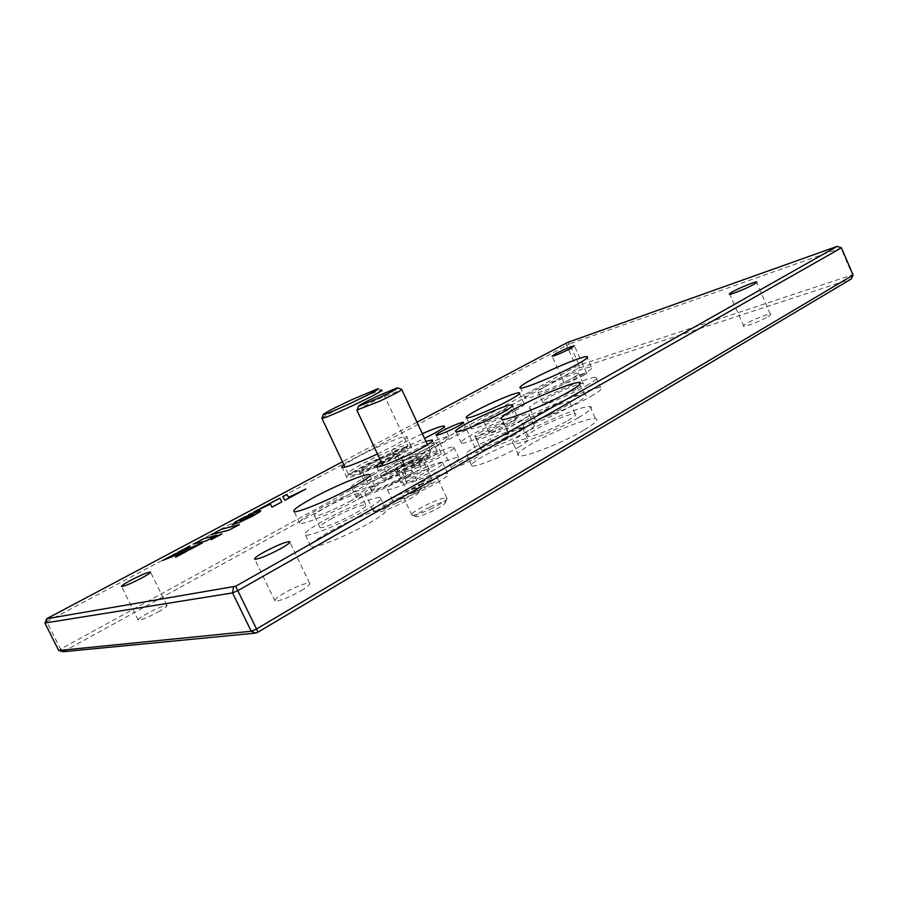 <?xml version="1.0" encoding="UTF-8"?>
<svg xmlns="http://www.w3.org/2000/svg" width="898" height="898" viewBox="0 0 898 898"><rect width="100%" height="100%" fill="white"/><g stroke="black" fill="none" stroke-linecap="round" stroke-linejoin="round"><path stroke-width="0.67" stroke-dasharray="4.49 3.37" d="M518.09 447.485C526.845 442.321 529.966 439.448 527.485 438.841C523.018 437.887 497.11 448.304 482.024 457.048C473.066 462.257 469.699 465.243 471.944 466.006C475.794 467.252 502.835 456.453 518.09 447.485M512.78 435.912C521.558 430.816 524.735 428.02 522.299 427.527C517.91 426.752 492.025 437.281 476.872 445.924C467.88 451.065 464.479 453.973 466.668 454.635C470.44 455.69 497.458 444.768 512.78 435.912M590.951 396.366C600.268 390.933 603.478 388.003 600.594 387.566C595.048 386.78 562.878 399.846 545.389 409.858C535.758 415.37 532.233 418.446 534.838 419.085C539.474 420.275 573.272 406.659 590.951 396.366M586.181 385.814C595.531 380.449 598.786 377.598 595.946 377.272C590.491 376.689 558.354 389.878 540.798 399.79C531.122 405.234 527.564 408.231 530.112 408.747C534.658 409.746 568.434 395.984 586.181 385.814M524.971 432.533C533.03 427.841 535.949 425.237 533.726 424.743C529.674 423.923 505.024 433.914 490.813 442.052C482.552 446.8 479.431 449.483 481.451 450.123C484.965 451.2 510.614 440.873 524.971 432.533M519.987 421.667C528.08 417.031 531.044 414.506 528.855 414.101C524.87 413.45 500.242 423.53 485.975 431.59C477.691 436.271 474.526 438.898 476.501 439.436C479.947 440.346 505.574 429.906 519.987 421.667M369.19 523.175C383.031 515.07 388.542 510.39 385.702 509.144C380.909 507.482 349.793 520.077 328.791 532.065C314.614 540.203 308.676 545.075 310.977 546.702C314.794 548.858 347.751 535.612 369.19 523.175M363.544 511.276C377.452 503.262 383.031 498.716 380.258 497.615C375.566 496.19 344.484 508.908 323.392 520.773C309.17 528.821 303.165 533.569 305.387 535.028C309.092 536.948 342.015 523.568 363.544 511.276M407.142 476.905C418.3 470.552 422.767 466.982 420.533 466.197C416.593 465.052 388.789 476.479 370.751 486.548C359.323 492.957 354.553 496.673 356.439 497.694C359.649 499.176 388.812 487.266 407.142 476.905M402.36 466.702C413.563 460.416 418.075 456.936 415.886 456.263C412.036 455.297 384.243 466.825 366.148 476.804C354.676 483.146 349.861 486.772 351.69 487.681C354.811 488.983 383.962 476.961 402.36 466.702M436.81 482.866C446.25 477.354 449.876 474.223 447.664 473.482C443.837 472.382 419.512 482.226 404.212 490.993C394.57 496.527 390.72 499.759 392.662 500.691C395.939 502.049 421.308 491.846 436.81 482.866M431.478 471.472C440.974 466.017 444.633 462.975 442.478 462.335C438.718 461.426 414.416 471.36 399.06 480.026C389.384 485.504 385.489 488.658 387.375 489.477C390.574 490.656 415.92 480.351 431.478 471.472M448.585 465.916C457.273 460.91 460.618 458.092 458.631 457.475C455.106 456.543 431.904 465.995 417.503 474.155C408.646 479.195 405.099 482.103 406.873 482.877C409.881 484.044 434.015 474.267 448.585 465.916M443.601 455.207C452.323 450.257 455.701 447.518 453.759 446.991C450.313 446.216 427.122 455.746 412.676 463.828C403.774 468.812 400.194 471.652 401.911 472.326C404.863 473.336 428.975 463.469 443.601 455.207M584.261 429.94C595.587 423.093 599.303 419.31 595.43 418.603C588.269 417.424 551.653 432.017 531.403 443.96C519.65 450.886 515.486 454.871 518.921 455.892C524.847 457.654 563.742 442.31 584.261 429.94M578.638 417.548C590.008 410.79 593.803 407.131 589.986 406.581C582.948 405.671 546.366 420.421 526.026 432.219C514.217 439.066 509.997 442.927 513.353 443.792C519.156 445.285 558.017 429.749 578.638 417.548M357.898 499.355C371.862 491.431 377.508 487.008 374.803 486.065C370.223 484.875 339.175 497.716 317.993 509.458C303.704 517.416 297.631 522.041 299.775 523.343C303.378 525.027 336.279 511.512 357.898 499.355M377.474 453.95L392.763 446.261C404.055 440.11 408.657 436.81 406.57 436.349C402.888 435.755 375.139 447.473 356.91 457.262L343.968 464.917M397.567 456.487C408.815 450.268 413.372 446.878 411.228 446.317C407.456 445.531 379.697 457.161 361.535 467.039C350.018 473.313 345.158 476.849 346.942 477.646C349.984 478.769 379.102 466.646 397.567 456.487M581.399 375.241C590.794 369.931 594.083 367.181 591.299 366.956C585.934 366.586 553.819 379.888 536.196 389.698C526.486 395.086 522.883 397.994 525.375 398.398C529.831 399.183 563.574 385.298 581.399 375.241M425.955 441.389C414.797 445.262 402.394 450.818 388.733 458.047L381.392 462.279M426.146 460.045C435.676 454.669 439.391 451.705 437.27 451.178C433.599 450.437 409.32 460.472 393.896 469.048C384.176 474.47 380.236 477.523 382.077 478.241C385.197 479.251 410.521 468.835 426.146 460.045M422.363 433.689L402.978 443.129C394.009 448.012 390.349 450.695 391.988 451.178C396.916 450.65 407.771 446.385 424.552 438.381M438.606 444.476C447.361 439.582 450.785 436.922 448.877 436.484C445.498 435.867 422.341 445.487 407.827 453.49C398.892 458.418 395.277 461.179 396.95 461.752C399.834 462.616 423.912 452.648 438.606 444.476M507.449 424.327C516.271 419.287 519.493 416.571 517.091 416.189C512.792 415.606 486.929 426.236 471.719 434.778C462.683 439.863 459.237 442.68 461.381 443.23C465.063 444.117 492.059 433.072 507.449 424.327M514.992 410.79C523.13 406.199 526.127 403.752 523.983 403.438C520.065 402.955 495.46 413.125 481.137 421.106C472.819 425.742 469.62 428.279 471.551 428.728C474.919 429.469 500.523 418.928 514.992 410.79M573.003 405.133C584.43 398.465 588.28 394.929 584.531 394.525C577.605 393.896 541.067 408.815 520.627 420.466C508.773 427.224 504.485 430.961 507.774 431.669C513.465 432.881 552.281 417.177 573.003 405.133M430.872 446.744C435.362 444.241 437.135 442.86 436.181 442.624C432.061 443.309 425.046 446.205 415.157 451.335C410.622 453.849 408.792 455.252 409.679 455.522C413.765 454.882 420.836 451.952 430.872 446.744M420.04 461.774C429.906 456.611 436.922 453.737 441.086 453.142C442.052 453.434 440.301 454.837 435.822 457.374C425.82 462.616 418.749 465.512 414.618 466.073C413.709 465.748 415.516 464.311 420.04 461.774M418.03 462.313C422.913 459.563 424.833 458.036 423.789 457.744C419.433 458.395 412.025 461.449 401.563 466.904C396.624 469.665 394.649 471.214 395.625 471.562C399.947 470.945 407.411 467.869 418.03 462.313M406.772 477.994C417.2 472.494 424.608 469.474 429.019 468.924C430.086 469.272 428.189 470.833 423.317 473.628C412.732 479.218 405.256 482.26 400.89 482.776C399.891 482.383 401.855 480.789 406.772 477.994M390.293 458.62C397.197 454.815 400.014 452.727 398.746 452.356C396.534 451.84 379.427 458.99 368.303 465.052C361.299 468.879 358.369 471.023 359.503 471.484C361.445 472.124 379.057 464.782 390.293 458.62M372.951 474.907C384.03 468.778 401.159 461.684 403.415 462.313C404.717 462.751 401.922 464.895 395.053 468.745C383.85 474.975 366.227 482.248 364.229 481.496C363.073 480.969 365.98 478.769 372.951 474.907M349.793 501.398C358.369 496.56 361.86 493.833 360.278 493.226C357.595 492.441 338.423 500.354 325.446 507.572C316.758 512.421 313.099 515.228 314.48 515.968C316.792 516.945 336.649 508.773 349.793 501.398M330.891 518.999C343.822 511.703 363.005 503.868 365.755 504.799C367.383 505.507 363.926 508.302 355.395 513.207C342.306 520.66 322.438 528.742 320.047 527.631C318.622 526.789 322.236 523.904 330.891 518.999M473.426 459.327C477.815 456.779 479.465 455.342 478.387 455.017C473.897 455.555 466.679 458.474 456.712 463.761C452.278 466.32 450.572 467.779 451.604 468.139C456.049 467.645 463.323 464.704 473.426 459.327M767.88 316.736C770.821 314.985 771.64 314.076 770.349 314.019C767.599 313.84 752.85 319.755 746.451 323.572C743.465 325.334 742.59 326.266 743.847 326.344C746.429 326.591 761.47 320.586 767.88 316.736M583.24 375.6C586.304 373.871 587.415 372.951 586.585 372.827C582.499 373.59 576.258 376.15 567.85 380.505C564.752 382.245 563.607 383.188 564.404 383.334C568.456 382.593 574.731 380.011 583.24 375.6M158.34 611.92C164.66 608.328 167.533 606.161 166.949 605.432C163.941 605.432 157.307 608.148 147.048 613.592C140.694 617.184 137.764 619.373 138.258 620.17C141.222 620.204 147.923 617.454 158.34 611.92M301.088 590.727C308.048 586.529 310.876 583.992 309.574 583.105C304.815 583.071 296.217 586.461 283.79 593.297C276.775 597.484 273.856 600.066 275.024 601.043C279.727 601.144 288.415 597.709 301.088 590.727M530.392 417.604C542.908 410.442 565.482 401.249 569.557 401.698C571.79 401.978 569.388 404.167 562.361 408.253C549.744 415.55 526.329 425.046 522.703 424.372C520.638 423.979 523.208 421.723 530.392 417.604M567.94 420.533C574.945 416.391 577.302 414.135 575.034 413.765C570.881 413.136 548.285 422.24 535.837 429.491C528.675 433.655 526.149 435.99 528.249 436.484C531.942 437.315 555.379 427.931 567.94 420.533M489.197 418.648C499.221 413.439 506.528 410.431 511.142 409.589C512.208 409.769 510.659 411.026 506.483 413.383C496.325 418.659 488.95 421.701 484.381 422.498C483.371 422.296 484.976 421.005 489.197 418.648M511.433 424.159C515.587 421.791 517.125 420.489 516.036 420.264C511.389 421.005 504.059 423.991 494.08 429.222C489.87 431.612 488.276 432.937 489.309 433.195C493.934 432.488 501.297 429.48 511.433 424.159M480.217 432.297C490.791 426.763 498.547 423.587 503.464 422.767C504.654 422.98 502.981 424.384 498.446 426.954C487.704 432.589 479.891 435.788 475.02 436.574C473.897 436.316 475.626 434.89 480.217 432.297M503.733 438.437C508.246 435.833 509.896 434.385 508.683 434.116C503.722 434.823 495.965 437.966 485.414 443.545C480.845 446.171 479.128 447.631 480.284 447.956C485.201 447.283 493.013 444.106 503.733 438.437M544.682 386.982C555.458 380.965 575.259 372.771 578.424 373.052C580.097 373.209 578.043 374.904 572.273 378.159C561.407 384.265 541.011 392.673 538.183 392.246C536.622 392.022 538.789 390.26 544.682 386.982M577.021 388.632C582.768 385.343 584.789 383.592 583.094 383.367C579.872 382.963 560.06 391.079 549.318 397.163C543.447 400.486 541.303 402.293 542.897 402.585C545.782 403.146 566.2 394.817 577.021 388.632M836.981 246.288L840.786 247.725L852.415 274.878L579.188 365.16L569.59 343.923L841.448 247.848M566.38 342.991L566.571 345.281L576.168 366.507L60.548 649.108L46.763 621.697L569.59 343.923L567.637 342.43M417.009 422.206L342.464 461.74M63.253 651.712L577.919 368.506L851.225 278.986M63.994 651.117L60.548 649.108L58.729 650.511M44.9 623.021L46.763 621.697L47.437 618.194M853.1 275.091L852.415 274.878L850.945 278.896M579.176 367.944L579.188 365.16L576.168 366.507L577.919 368.506M211.322 534.669L228.968 530.146M229.001 530.202L239.194 524.679M240.574 519.134L251.968 514.924M253.292 515.778L260.768 510.715M252.001 514.981L253.764 515.003M178.489 552.135L188.356 548.184M188.378 548.24L189.837 546.096M163.133 560.307L190.039 549.598L202.387 542.931M175.671 557.198L186.458 551.439M211.142 539.676L221.941 533.906M193.777 543.997L206.136 540.933M206.158 540.989L216.463 535.421M282.791 496.583L284.902 500.321L305.545 489.219M253.898 512.017L270.511 504.115M281.826 501.971L271.926 507.258M232.054 524.668L239.429 522.456L252.316 516.294M239.182 520.571L239.643 519.639M429.951 507.056C438.426 503.217 443.623 501.567 445.554 502.117C445.835 503.677 441.098 506.831 431.354 511.591C424.024 514.936 419.018 516.642 416.346 516.698C414.506 515.643 419.04 512.421 429.951 507.056M430.164 509.211C441.76 503.542 447.384 499.804 447.036 497.997L446.733 497.862C443.904 497.649 437.842 499.658 428.537 503.89C416.369 509.839 410.824 513.622 411.924 515.228L412.35 515.295C415.505 515.216 421.443 513.185 430.164 509.211M409.14 462.414C420.017 457.452 426.718 455.062 429.255 455.252C429.704 456.723 423.385 460.618 410.307 466.926C400.452 471.439 393.919 473.852 390.697 474.155C388.879 473.156 395.03 469.25 409.14 462.414M409.05 464.412C424.047 457.183 431.264 452.749 430.737 451.122L430.468 451.065C427.055 451.223 419.501 453.984 407.771 459.349C392.381 466.769 385.22 471.214 386.297 472.696L386.645 472.707C390.293 472.348 397.769 469.575 409.05 464.412M357.135 409.971L379.27 398.521L401.833 389.676M419.534 484.662C428.84 480.408 434.879 478.32 437.64 478.398C438.864 479.7 433.274 483.371 420.893 489.41C411.419 493.72 405.368 495.808 402.719 495.674C401.72 494.259 407.322 490.589 419.534 484.662M419.725 485.335C426.337 482.316 430.613 480.834 432.567 480.901C433.408 481.833 429.446 484.437 420.691 488.703C413.989 491.756 409.701 493.226 407.815 493.137C407.086 492.149 411.048 489.556 419.725 485.335M409.342 463.2C415.965 460.169 420.23 458.62 422.127 458.564C422.891 459.338 418.883 461.853 410.094 466.096C403.393 469.16 399.127 470.709 397.298 470.732C396.635 469.912 400.654 467.398 409.342 463.2M397.488 498.682C409.398 493.271 416.616 490.88 419.13 491.532C419.287 493.608 412.362 498.064 398.342 504.878C387.857 509.671 380.864 512.118 377.373 512.23C375.297 510.76 382.009 506.248 397.488 498.682M397.197 502.723C412.9 495.09 420.657 490.14 420.455 487.861L420.118 487.715C416.616 487.513 408.68 490.241 396.299 495.898C379.966 503.823 372.3 508.829 373.299 510.895L373.77 510.973C377.643 510.839 385.455 508.088 397.197 502.723M379.035 458.844C394.11 451.941 403.292 448.585 406.581 448.764C406.906 450.706 397.803 456.139 379.27 465.052C365.396 471.416 356.394 474.806 352.274 475.233C350.366 473.818 359.279 468.352 379.035 458.844M378.08 462.796C398.342 453.052 408.287 447.148 407.905 445.082L407.602 445.015C403.37 445.273 393.459 448.989 377.867 456.139C357.247 466.04 347.369 471.966 348.233 473.92L348.626 473.942C353.082 473.471 362.904 469.744 378.08 462.796M322.056 417.862C326.21 415.033 336.357 409.825 352.499 402.248C367.742 395.221 377.463 391.146 381.672 390.024L407.602 445.015M388.262 478.814C400.654 473.145 408.568 470.328 411.991 470.35C413.248 472 405.526 476.872 388.834 484.965C376.172 490.746 368.247 493.563 365.037 493.429C364.15 491.599 371.895 486.727 388.262 478.814M388.329 479.611C397.466 475.424 403.281 473.358 405.773 473.381C406.659 474.615 400.991 478.185 388.755 484.123C379.484 488.366 373.658 490.431 371.278 490.342C370.593 489.017 376.273 485.436 388.329 479.611M379.068 459.933C388.217 455.746 393.998 453.591 396.433 453.479C397.23 454.5 391.494 457.969 379.225 463.884C369.942 468.139 364.139 470.294 361.827 470.35C361.232 469.216 366.979 465.748 379.068 459.933M522.299 427.527L527.485 438.841M595.946 377.272L600.594 387.566M528.855 414.101L533.726 424.743M380.258 497.615L385.702 509.144M415.886 456.263L420.533 466.197M442.478 462.335L447.664 473.482M453.759 446.991L458.631 457.475M589.986 406.581L595.43 418.603M374.803 486.065L369.886 475.659M411.228 446.317L406.57 436.349M591.299 366.956L587.18 357.831M437.27 451.178L432.488 440.918M448.877 436.484L444.353 426.763M517.091 416.189L512.388 405.907M523.983 403.438L519.515 393.683M584.531 394.525L579.884 384.254M441.086 453.142L436.181 442.624M429.019 468.924L423.789 457.744M403.415 462.313L398.746 452.356M365.755 504.799L360.278 493.226M478.387 455.017L463.435 422.722M770.349 314.019L756.632 282.511M586.585 372.827L574.507 346.1M166.949 605.432L150.572 572.228M309.574 583.105L289.908 542.201M575.034 413.765L569.557 401.698M516.036 420.264L511.142 409.589M508.683 434.116L503.464 422.767M583.094 383.367L578.424 373.052M542.897 402.585L538.183 392.246M480.284 447.956L475.02 436.574M489.309 433.195L484.381 422.498M528.249 436.484L522.703 424.372M275.024 601.043L254.796 559.274M138.258 620.17L121.578 586.517M564.404 383.334L552.124 356.27M743.847 326.344L729.805 294.275M451.604 468.139L436.316 435.294M320.047 527.631L314.48 515.968M364.229 481.496L359.503 471.484M400.89 482.776L395.625 471.562M414.618 466.073L409.679 455.522M507.774 431.669L502.195 419.523M471.551 428.728L466.59 417.997M461.381 443.23L456.083 431.815M396.95 461.752L391.988 451.178M382.077 478.241L376.778 466.982M525.375 398.398L520.638 388.037M346.942 477.646L342.183 467.6M299.775 523.343L294.162 511.624M513.353 443.792L518.921 455.892M401.911 472.326L406.873 482.877M387.375 489.477L392.662 500.691M351.69 487.681L356.439 497.694M305.387 535.028L310.977 546.702M476.501 439.436L481.451 450.123M530.112 408.747L534.838 419.085M466.668 454.635L471.944 466.006M445.554 502.117L447.036 497.997M429.255 455.252L430.737 451.122M446.733 497.862L437.64 478.398M432.567 480.901L422.127 458.564M430.468 451.065L427.504 444.723M386.297 472.696L382.952 465.602M407.815 493.137L397.298 470.732M411.924 515.228L402.719 495.674M390.697 474.155L386.645 472.707M416.346 516.698L412.35 515.295M419.13 491.532L420.455 487.861M406.581 448.764L407.905 445.082M378.036 388.688L381.672 390.024M420.118 487.715L411.991 470.35M405.773 473.381L396.433 453.479M348.233 473.92L345.045 467.185M371.278 490.342L361.827 470.35M373.299 510.895L365.037 493.429M352.274 475.233L348.626 473.942M377.373 512.23L373.77 510.973"/><path stroke-width="1.35" d="M352.229 487.401C366.261 479.577 371.974 475.278 369.336 474.503C364.869 473.538 333.843 486.503 312.583 498.121C298.237 505.989 292.097 510.491 294.162 511.624C297.653 513.072 330.52 499.423 352.229 487.401M576.617 364.644C586.035 359.413 589.38 356.731 586.63 356.629C581.365 356.461 549.273 369.897 531.582 379.585C521.839 384.916 518.191 387.734 520.638 388.037C525.004 388.621 558.713 374.578 576.617 364.644M381.392 462.279C376.879 465.142 375.342 466.713 376.778 466.982C379.809 467.813 405.11 457.295 420.803 448.618C430.378 443.298 434.127 440.424 432.061 439.998L425.955 441.389M424.552 438.381L433.599 433.734C442.388 428.885 445.857 426.303 443.982 425.966C440.929 426.123 433.723 428.705 422.363 433.689M502.117 412.71C510.973 407.737 514.228 405.11 511.894 404.83C507.662 404.426 481.833 415.179 466.556 423.62C457.486 428.638 453.995 431.377 456.083 431.815C459.686 432.51 486.66 421.353 502.117 412.71M509.997 399.879C518.168 395.344 521.199 392.976 519.1 392.763C515.25 392.437 490.667 402.719 476.288 410.599C467.937 415.179 464.704 417.649 466.59 417.997C469.89 418.58 495.46 407.928 509.997 399.879M567.356 392.695C578.84 386.118 582.746 382.705 579.075 382.458C572.262 382.099 535.758 397.174 515.228 408.68C503.318 415.359 498.974 418.973 502.195 419.523C507.752 420.455 546.534 404.571 567.356 392.695M458.081 426.213C462.526 423.755 464.232 422.442 463.222 422.273C458.856 423.093 451.66 426.09 441.614 431.276C437.124 433.745 435.362 435.081 436.316 435.294C440.637 434.509 447.889 431.478 458.081 426.213M753.77 284.352C756.745 282.668 757.609 281.86 756.374 281.927C753.736 282.017 739.02 288.112 732.544 291.783C729.513 293.489 728.604 294.32 729.805 294.275C732.274 294.252 747.282 288.056 753.77 284.352M570.915 348.334L574.372 345.775C570.376 346.751 564.146 349.389 555.682 353.666L552.124 356.27C556.087 355.316 562.35 352.667 570.915 348.334M141.615 578.054C148.013 574.574 150.965 572.554 150.471 572.004C147.575 572.25 140.964 575.046 130.614 580.377C124.193 583.857 121.174 585.9 121.578 586.517C124.429 586.304 131.108 583.476 141.615 578.054M280.793 548.588C287.854 544.558 290.806 542.235 289.627 541.617C285.048 541.988 276.483 545.501 263.911 552.169C256.794 556.199 253.752 558.567 254.796 559.274C259.309 558.96 267.974 555.402 280.793 548.588M44.9 623.021L58.729 650.511L251.227 631.249L232.548 592.916L44.9 623.021L46.674 618.733L235.658 586.259L837.25 246.344L567.637 342.43L417.009 422.206M235.658 586.259L256.525 629.004L853.1 275.091L841.448 247.848L237.847 590.637L232.548 592.916L233.469 587.202M253.023 515.935L241.472 520.312L239.283 520.593L239.811 519.482L232.043 524.657L239.407 522.4L253.023 515.935M270.489 504.059L271.892 507.213L281.792 501.915L279.817 498.166L253.651 512.085L270.489 504.059L271.903 507.213M282.791 496.583L284.879 500.276L305.78 489.096L288.628 497.312L286.933 494.383L282.791 496.583M193.541 544.065L206.136 540.933L216.676 535.309L203.947 538.519L193.541 544.065M211.064 539.72L221.941 533.906L211.962 537.913L211.064 539.72M186.964 551.17L176.928 555.233L175.57 557.243L186.964 551.17M190.017 549.542L202.387 542.931L174.762 554.055L162.617 560.509L190.017 549.542M177.972 552.337L188.356 548.184L189.916 545.995L177.972 552.337M251.26 515.104L253.539 514.779L253.079 515.89L260.184 511.579L260.768 510.715L259.163 510.895L239.901 519.426L251.26 515.104M211.086 534.725L228.968 530.146L239.418 524.567L221.346 529.27L211.086 534.725M343.968 464.917C341.745 466.545 341.15 467.443 342.183 467.6C346.886 467.274 358.65 462.728 377.474 453.95M342.464 461.74L46.674 618.733M853.1 275.091L851.225 278.986L257.995 632.147L255.807 633.079L63.253 651.712L58.729 650.511M255.807 633.079L251.227 631.249L256.525 629.004L257.995 632.147M841.448 247.848L837.25 246.344M239.194 524.679L221.368 529.326L211.322 534.669M260.79 510.76L254.504 512.612L240.574 519.134M253.741 514.958L253.258 515.733M189.837 546.096L178.489 552.135M201.893 543.2L174.796 554.1L163.133 560.307M186.458 551.439L176.928 555.233M176.962 555.278L175.671 557.198M221.447 534.164L211.984 537.969L211.142 539.676M216.463 535.421L203.969 538.576L193.777 543.997M305.545 489.219L288.651 497.357L286.956 494.428L282.814 496.628M281.792 501.915L279.839 498.222L253.898 512.017M239.643 519.639L232.054 524.668M251.81 516.518L242.314 520.144L239.16 520.514M378.114 398.241C392.258 391.539 398.69 388.059 397.41 387.801L377.979 395.906C364.678 402.192 358.145 405.683 358.403 406.39L378.114 398.241M401.642 389.283C402.697 389.788 395.311 393.795 379.484 401.305L357.135 409.971M350.254 403.438C370.167 394.009 379.427 389.092 378.036 388.688L351.298 399.947C332.619 408.747 323.246 413.686 323.157 414.753C326.131 414.158 335.167 410.386 350.254 403.438M381.852 389.99C382.874 390.697 372.737 396.097 351.421 406.188C335.347 413.596 325.536 417.682 321.967 418.468L322.056 417.862M369.886 475.659L369.336 474.503M587.18 357.831L586.63 356.629M432.488 440.918L432.061 439.998M444.353 426.763L443.982 425.966M512.388 405.907L511.894 404.83M519.515 393.683L519.1 392.763M579.884 384.254L579.075 382.458M756.632 282.511L756.374 281.927M289.908 542.201L289.627 541.617M397.848 387.958L401.485 389.305M427.504 444.723L401.833 389.676M382.952 465.602L357.045 410.554M358.403 406.39L356.921 410.566M345.045 467.185L321.967 418.468M323.157 414.753L321.832 418.479"/></g></svg>
